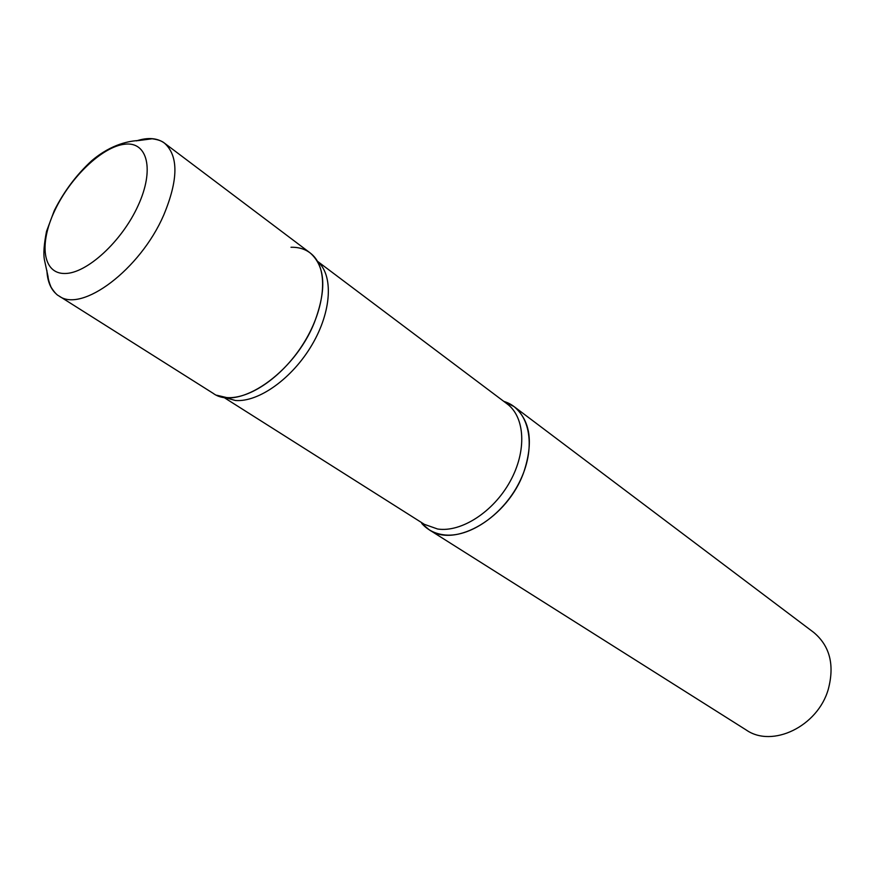 <?xml version="1.0" encoding="UTF-8"?>
<svg xmlns="http://www.w3.org/2000/svg" width="875" height="875" viewBox="0 0 875 875"><rect width="100%" height="100%" fill="white"/><g stroke="black" fill="none" stroke-linecap="round" stroke-linejoin="round"><path stroke-width="1.31" d="M310.078 252.864C325.434 266.284 326.856 289.538 314.333 322.602C294.252 373.406 237.639 411.622 213.073 393.28L58.855 295.881C81.528 313.359 140.219 269.566 163.691 215.162C178.402 179.823 178.642 155.794 164.412 143.084L310.078 252.864M503.748 401.341L514.106 406.623C530.37 420.536 533.608 442.334 523.83 472.03C508.036 517.519 455.197 548.581 429.078 529.703L421.761 523.436C427.252 529.638 434.328 533.411 442.991 534.723C469.066 538.814 504.875 513.866 520.669 479.555C536.758 445.309 529.189 410.408 505.652 401.997L503.748 401.341M514.106 406.623L813.695 632.406C829.839 645.914 834.717 664.847 828.308 689.205C817.841 726.381 772.297 748.245 746.255 730.013L429.078 529.703M216.814 395.248L226.658 397.567C250.064 399.492 284.047 375.627 304.489 341.841C325.062 308.12 328.3 270.933 313.239 255.664C307.508 249.856 300.092 247.056 291.003 247.264M136.478 140.875C147.952 137.189 157.259 137.933 164.412 143.084C161.973 140.995 157.883 139.562 152.162 138.775L138.797 140.525C130.802 140.886 112.142 143.303 91.558 160.858C76.431 174.803 64.017 191.373 54.294 210.58L46.528 231.361C44.045 244.092 43.312 253.433 44.33 259.361L48.016 276.434C48.212 279.18 49.23 282.767 51.067 287.197C54.239 292.141 56.831 295.028 58.855 295.881M54.775 210.536C70.416 177.133 102.463 146.464 124.906 144.189C147.558 141.4 154.667 169.684 138.13 205.559C121.942 241.412 86.647 273.7 64.794 273.492C42.7 273.82 38.839 243.928 54.775 210.536M55.191 292.961C50.148 287.788 47.381 280.306 46.9 270.539M421.761 523.436L437.631 529.014C461.3 532.58 493.434 511.875 510.125 481.414C526.98 451.03 525.131 417.113 507.106 403.867L317.439 261.264M223.716 397.217L235.386 400.488C258.628 402.445 292.37 378.383 311.992 344.837C331.756 311.336 333.605 275.1 317.537 261.417M424.025 524.125L223.541 397.195M505.652 401.997L507.106 403.867"/></g></svg>

